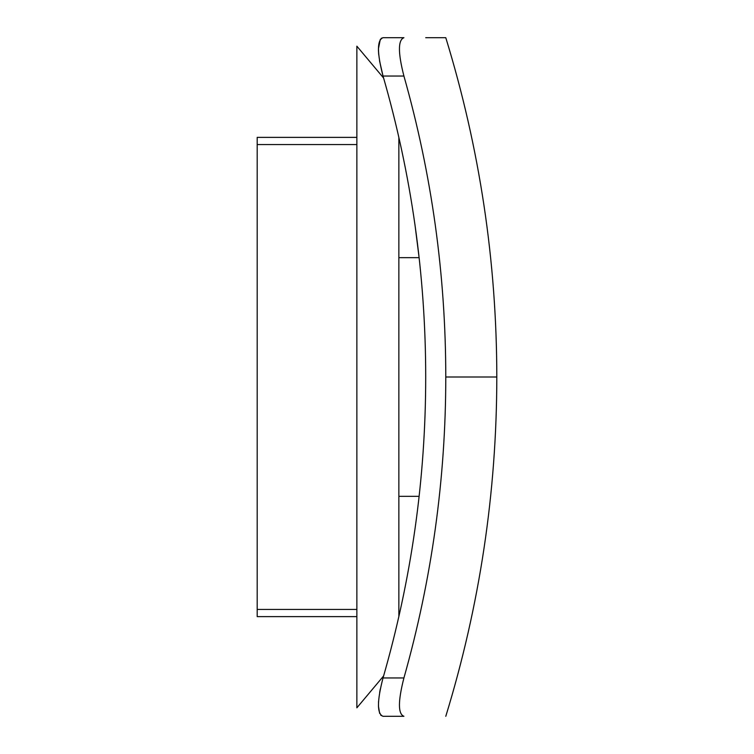 <?xml version="1.0" encoding="UTF-8"?>
<svg xmlns="http://www.w3.org/2000/svg" width="754" height="754" viewBox="0 0 754 754"><rect width="100%" height="100%" fill="white"/><g stroke="black" fill="none" stroke-linecap="round" stroke-linejoin="round"><path stroke-width="1.13" d="M398.857 137.36L398.857 616.64M383.616 675.952L356.868 707.817L356.868 46.182L383.616 78.048M415.115 225.898L419.111 257.67L398.857 257.67M398.857 496.33L419.111 496.33M381.194 38.35L383.032 37.7C376.962 40 376.962 52.771 383.032 76.041L379.507 60.678M378.734 54.769L378.555 52.591M378.508 51.79L378.433 49.783M378.423 48.746L380.318 39.312M403.918 37.7L383.032 37.7L403.918 37.7C459.714 37.7 459.714 37.7 403.918 37.7C397.961 40.028 397.961 52.808 403.918 76.041C431.769 174.428 445.727 274.748 445.784 377C445.746 479.054 431.788 579.374 403.918 677.959L383.032 677.959C376.962 701.192 376.962 713.963 383.032 716.3L403.918 716.3L383.032 716.3L380.704 715.197M403.918 76.041L383.032 76.041C411.42 174.353 425.652 274.673 425.708 377C425.671 479.12 411.448 579.44 383.032 677.959L383.494 676.366M391.986 716.3L403.918 716.3C459.714 716.3 459.714 716.3 403.918 716.3C397.961 714.01 397.961 701.229 403.918 677.959M379.639 713.416L378.433 706.017M378.508 702.247L378.555 701.427M379.658 692.455L380.308 688.967M425.708 37.7L445.784 37.7C479.704 148.255 496.707 261.355 496.811 377L445.784 377M356.868 616.621L257.189 616.621L257.189 137.379L356.868 137.379M257.189 144.57L356.868 144.57M257.189 609.43L356.868 609.43M445.784 716.3C479.704 605.745 496.707 492.645 496.811 377"/></g></svg>
